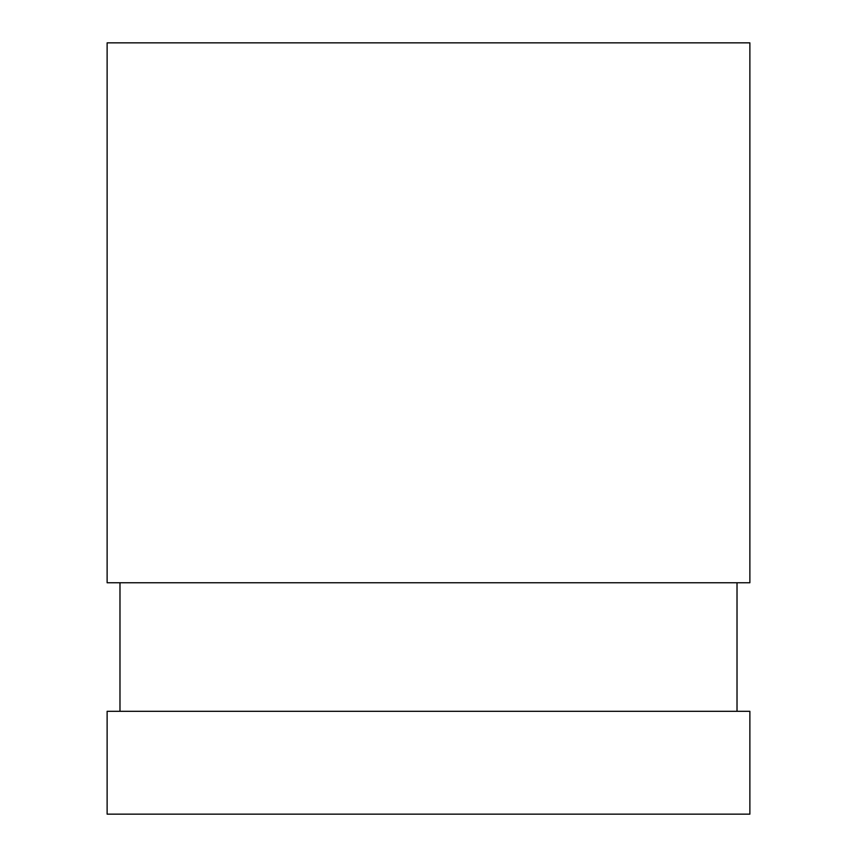 <?xml version="1.0" encoding="UTF-8"?>
<svg xmlns="http://www.w3.org/2000/svg" width="857" height="857" viewBox="0 0 857 857"><rect width="100%" height="100%" fill="white"/><g stroke="black" fill="none" stroke-linecap="round" stroke-linejoin="round"><path stroke-width="1.29" d="M749.875 42.85L107.125 42.85L107.125 582.76L749.875 582.76L749.875 42.85M119.98 582.76L119.98 711.31M737.02 711.31L737.02 582.76M107.125 711.31L749.875 711.31L749.875 814.15L107.125 814.15L107.125 711.31"/></g></svg>
